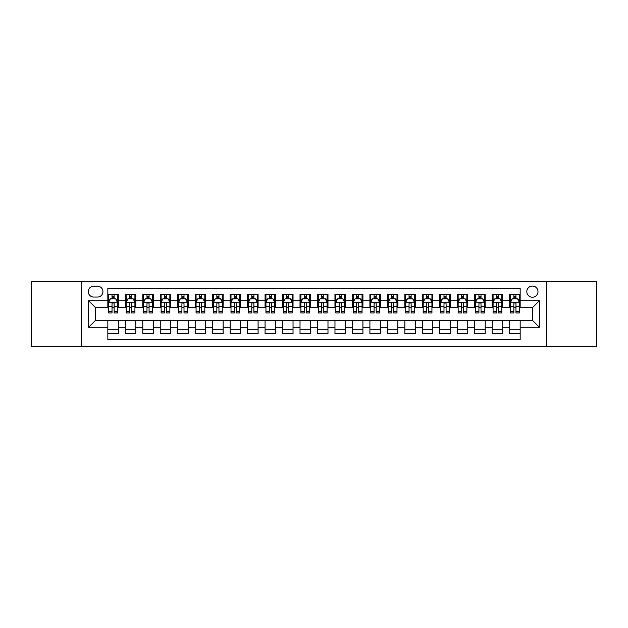 <?xml version="1.0" encoding="UTF-8"?>
<svg xmlns="http://www.w3.org/2000/svg" width="628" height="628" viewBox="0 0 628 628"><rect width="100%" height="100%" fill="white"/><g stroke="black" fill="none" stroke-linecap="round" stroke-linejoin="round"><path stroke-width="0.94" d="M532.395 286.046A5.589 5.589 0 0 0 526.806 291.635A5.589 5.589 0 0 0 532.395 297.225A5.589 5.589 0 0 0 537.984 291.635A5.589 5.589 0 0 0 532.395 286.046M546.368 346.318L596.6 346.318L596.6 281.682L546.368 281.682L546.368 346.318L81.632 346.318L81.632 281.682L31.4 281.682L31.4 346.318L81.632 346.318M520.165 294.344L509.677 294.344L509.677 300.726L502.69 300.726L502.69 307.712L509.677 307.712L509.677 300.726M502.69 300.726L502.69 294.344L492.211 294.344L492.211 300.726L485.216 300.726L485.216 307.712L492.211 307.712L492.211 300.726M485.216 300.726L485.216 294.344L474.737 294.344L474.737 300.726L467.75 300.726L467.75 307.712L474.737 307.712L474.737 300.726M467.75 300.726L467.75 294.344L457.263 294.344L457.263 300.726L450.276 300.726L450.276 307.712L457.263 307.712L457.263 300.726M450.276 300.726L450.276 294.344L439.796 294.344L439.796 300.726L432.802 300.726L432.802 307.712L439.796 307.712L439.796 300.726M432.802 300.726L432.802 294.344L422.322 294.344L422.322 300.726L415.336 300.726L415.336 307.712L422.322 307.712L422.322 300.726M415.336 300.726L415.336 294.344L404.848 294.344L404.848 300.726L397.862 300.726L397.862 307.712L404.848 307.712L404.848 300.726M397.862 300.726L397.862 294.344L387.382 294.344L387.382 300.726L380.387 300.726L380.387 307.712L387.382 307.712L387.382 300.726M380.387 300.726L380.387 294.344L369.908 294.344L369.908 300.726L362.921 300.726L362.921 307.712L369.908 307.712L369.908 300.726M362.921 300.726L362.921 294.344L352.434 294.344L352.434 300.726L345.447 300.726L345.447 307.712L352.434 307.712L352.434 300.726M345.447 300.726L345.447 294.344L334.967 294.344L334.967 300.726L327.981 300.726L327.981 307.712L334.967 307.712L334.967 300.726M327.981 300.726L327.981 294.344L317.493 294.344L317.493 300.726L310.507 300.726L310.507 307.712L317.493 307.712L317.493 300.726M310.507 300.726L310.507 294.344L300.019 294.344L300.019 300.726L293.033 300.726L293.033 307.712L300.019 307.712L300.019 300.726M293.033 300.726L293.033 294.344L282.553 294.344L282.553 300.726L275.566 300.726L275.566 307.712L282.553 307.712L282.553 300.726M275.566 300.726L275.566 294.344L265.079 294.344L265.079 300.726L258.092 300.726L258.092 307.712L265.079 307.712L265.079 300.726M258.092 300.726L258.092 294.344L247.613 294.344L247.613 300.726L240.618 300.726L240.618 307.712L247.613 307.712L247.613 300.726M240.618 300.726L240.618 294.344L230.138 294.344L230.138 300.726L223.152 300.726L223.152 307.712L230.138 307.712L230.138 300.726M223.152 300.726L223.152 294.344L212.664 294.344L212.664 300.726L205.678 300.726L205.678 307.712L212.664 307.712L212.664 300.726M205.678 300.726L205.678 294.344L195.198 294.344L195.198 300.726L188.204 300.726L188.204 307.712L195.198 307.712L195.198 300.726M188.204 300.726L188.204 294.344L177.724 294.344L177.724 300.726L170.738 300.726L170.738 307.712L177.724 307.712L177.724 300.726M170.738 300.726L170.738 294.344L160.25 294.344L160.25 300.726L153.263 300.726L153.263 307.712L160.25 307.712L160.25 300.726M153.263 300.726L153.263 294.344L142.784 294.344L142.784 300.726L135.789 300.726L135.789 307.712L142.784 307.712L142.784 300.726M135.789 300.726L135.789 294.344L125.31 294.344L125.31 307.712L118.323 307.712L118.323 294.344L107.835 294.344M107.835 333.656L118.323 333.656L118.323 320.288L125.31 320.288L125.31 333.656L135.789 333.656L135.789 320.288L142.784 320.288L142.784 327.274L135.789 327.274M142.784 327.274L142.784 333.656L153.263 333.656L153.263 320.288L160.25 320.288L160.25 327.274L153.263 327.274M160.25 327.274L160.25 333.656L170.738 333.656L170.738 320.288L177.724 320.288L177.724 327.274L170.738 327.274M177.724 327.274L177.724 333.656L188.204 333.656L188.204 320.288L195.198 320.288L195.198 327.274L188.204 327.274M195.198 327.274L195.198 333.656L205.678 333.656L205.678 320.288L212.664 320.288L212.664 327.274L205.678 327.274M212.664 327.274L212.664 333.656L223.152 333.656L223.152 320.288L230.138 320.288L230.138 327.274L223.152 327.274M230.138 327.274L230.138 333.656L240.618 333.656L240.618 320.288L247.613 320.288L247.613 327.274L240.618 327.274M247.613 327.274L247.613 333.656L258.092 333.656L258.092 320.288L265.079 320.288L265.079 327.274L258.092 327.274M265.079 327.274L265.079 333.656L275.566 333.656L275.566 320.288L282.553 320.288L282.553 327.274L275.566 327.274M282.553 327.274L282.553 333.656L293.033 333.656L293.033 320.288L300.019 320.288L300.019 327.274L293.033 327.274M300.019 327.274L300.019 333.656L310.507 333.656L310.507 320.288L317.493 320.288L317.493 327.274L310.507 327.274M317.493 327.274L317.493 333.656L327.981 333.656L327.981 320.288L334.967 320.288L334.967 327.274L327.981 327.274M334.967 327.274L334.967 333.656L345.447 333.656L345.447 320.288L352.434 320.288L352.434 327.274L345.447 327.274M352.434 327.274L352.434 333.656L362.921 333.656L362.921 320.288L369.908 320.288L369.908 327.274L362.921 327.274M369.908 327.274L369.908 333.656L380.387 333.656L380.387 320.288L387.382 320.288L387.382 327.274L380.387 327.274M387.382 327.274L387.382 333.656L397.862 333.656L397.862 320.288L404.848 320.288L404.848 327.274L397.862 327.274M404.848 327.274L404.848 333.656L415.336 333.656L415.336 320.288L422.322 320.288L422.322 327.274L415.336 327.274M422.322 327.274L422.322 333.656L432.802 333.656L432.802 320.288L439.796 320.288L439.796 327.274L432.802 327.274M439.796 327.274L439.796 333.656L450.276 333.656L450.276 320.288L457.263 320.288L457.263 327.274L450.276 327.274M457.263 327.274L457.263 333.656L467.75 333.656L467.75 320.288L474.737 320.288L474.737 327.274L467.75 327.274M474.737 327.274L474.737 333.656L485.216 333.656L485.216 320.288L492.211 320.288L492.211 327.274L485.216 327.274M492.211 327.274L492.211 333.656L502.69 333.656L502.69 320.288L509.677 320.288L509.677 327.274L502.69 327.274M93.682 297.052L97.528 297.052A5.417 5.417 0 0 0 102.945 291.635A5.417 5.417 0 0 0 97.528 286.219L93.682 286.219A5.417 5.417 0 0 0 88.273 291.635A5.417 5.417 0 0 0 93.682 297.052M546.368 281.682L81.632 281.682M520.165 300.726L520.165 288.495L107.835 288.495L107.835 307.712L95.605 307.712L95.605 320.288L107.835 320.288L107.835 339.505L520.165 339.505L520.165 320.288L532.395 320.288L532.395 307.712L520.165 307.712L520.165 300.726L539.381 300.726L539.381 327.274L520.165 327.274M107.835 327.274L88.619 327.274L88.619 300.726L107.835 300.726M509.677 327.274L509.677 333.656L520.165 333.656M107.835 298.716L108.715 298.716M112.027 298.716L114.123 298.716M117.444 298.716L118.323 298.716M107.835 307.539L108.715 307.539M112.027 307.539L114.123 307.539M117.444 307.539L118.323 307.539M107.835 320.461L118.323 320.461M107.835 329.284L118.323 329.284M125.31 307.539L126.181 307.539M129.501 307.539L131.597 307.539M134.918 307.539L135.789 307.539M125.31 298.716L126.181 298.716M129.501 298.716L131.597 298.716M134.918 298.716L135.789 298.716M125.31 320.461L135.789 320.461M125.31 329.284L135.789 329.284M142.784 320.461L153.263 320.461M142.784 329.284L153.263 329.284M142.784 298.716L143.655 298.716M146.976 298.716L149.072 298.716M152.392 298.716L153.263 298.716M142.784 307.539L143.655 307.539M146.976 307.539L149.072 307.539M152.392 307.539L153.263 307.539M160.25 320.461L170.738 320.461M160.25 329.284L170.738 329.284M160.25 298.716L161.129 298.716M164.442 298.716L166.538 298.716M169.858 298.716L170.738 298.716M160.25 307.539L161.129 307.539M164.442 307.539L166.538 307.539M169.858 307.539L170.738 307.539M177.724 320.461L188.204 320.461M177.724 329.284L188.204 329.284M177.724 298.716L178.595 298.716M181.916 298.716L184.012 298.716M187.332 298.716L188.204 298.716M177.724 307.539L178.595 307.539M181.916 307.539L184.012 307.539M187.332 307.539L188.204 307.539M195.198 320.461L205.678 320.461M195.198 329.284L205.678 329.284M195.198 298.716L196.069 298.716M199.39 298.716L201.486 298.716M204.806 298.716L205.678 298.716M195.198 307.539L196.069 307.539M199.39 307.539L201.486 307.539M204.806 307.539L205.678 307.539M212.664 320.461L223.152 320.461M212.664 329.284L223.152 329.284M212.664 298.716L213.536 298.716M216.856 298.716L218.952 298.716M222.273 298.716L223.152 298.716M212.664 307.539L213.536 307.539M216.856 307.539L218.952 307.539M222.273 307.539L223.152 307.539M230.138 320.461L240.618 320.461M230.138 329.284L240.618 329.284M230.138 298.716L231.01 298.716M234.33 298.716L236.426 298.716M239.747 298.716L240.618 298.716M230.138 307.539L231.01 307.539M234.33 307.539L236.426 307.539M239.747 307.539L240.618 307.539M247.613 320.461L258.092 320.461M247.613 329.284L258.092 329.284M247.613 298.716L248.484 298.716M251.804 298.716L253.9 298.716M257.221 298.716L258.092 298.716M247.613 307.539L248.484 307.539M251.804 307.539L253.9 307.539M257.221 307.539L258.092 307.539M265.079 320.461L275.566 320.461M265.079 329.284L275.566 329.284M265.079 298.716L265.95 298.716M269.271 298.716L271.367 298.716M274.687 298.716L275.566 298.716M265.079 307.539L265.95 307.539M269.271 307.539L271.367 307.539M274.687 307.539L275.566 307.539M282.553 320.461L293.033 320.461M282.553 329.284L293.033 329.284M282.553 298.716L283.424 298.716M286.745 298.716L288.841 298.716M292.161 298.716L293.033 298.716M282.553 307.539L283.424 307.539M286.745 307.539L288.841 307.539M292.161 307.539L293.033 307.539M300.019 320.461L310.507 320.461M300.019 329.284L310.507 329.284M300.019 298.716L300.898 298.716M304.219 298.716L306.315 298.716M309.635 298.716L310.507 298.716M300.019 307.539L300.898 307.539M304.219 307.539L306.315 307.539M309.635 307.539L310.507 307.539M317.493 320.461L327.981 320.461M317.493 329.284L327.981 329.284M317.493 298.716L318.365 298.716M321.685 298.716L323.781 298.716M327.102 298.716L327.981 298.716M317.493 307.539L318.365 307.539M321.685 307.539L323.781 307.539M327.102 307.539L327.981 307.539M334.967 320.461L345.447 320.461M334.967 329.284L345.447 329.284M334.967 298.716L335.839 298.716M339.159 298.716L341.255 298.716M344.576 298.716L345.447 298.716M334.967 307.539L335.839 307.539M339.159 307.539L341.255 307.539M344.576 307.539L345.447 307.539M352.434 320.461L362.921 320.461M352.434 329.284L362.921 329.284M352.434 298.716L353.313 298.716M356.633 298.716L358.729 298.716M362.05 298.716L362.921 298.716M352.434 307.539L353.313 307.539M356.633 307.539L358.729 307.539M362.05 307.539L362.921 307.539M369.908 320.461L380.387 320.461M369.908 329.284L380.387 329.284M369.908 298.716L370.779 298.716M374.1 298.716L376.196 298.716M379.516 298.716L380.387 298.716M369.908 307.539L370.779 307.539M374.1 307.539L376.196 307.539M379.516 307.539L380.387 307.539M387.382 320.461L397.862 320.461M387.382 329.284L397.862 329.284M387.382 298.716L388.253 298.716M391.574 298.716L393.67 298.716M396.99 298.716L397.862 298.716M387.382 307.539L388.253 307.539M391.574 307.539L393.67 307.539M396.99 307.539L397.862 307.539M404.848 320.461L415.336 320.461M404.848 329.284L415.336 329.284M404.848 298.716L405.727 298.716M409.048 298.716L411.144 298.716M414.464 298.716L415.336 298.716M404.848 307.539L405.727 307.539M409.048 307.539L411.144 307.539M414.464 307.539L415.336 307.539M422.322 320.461L432.802 320.461M422.322 329.284L432.802 329.284M422.322 298.716L423.194 298.716M426.514 298.716L428.61 298.716M431.931 298.716L432.802 298.716M422.322 307.539L423.194 307.539M426.514 307.539L428.61 307.539M431.931 307.539L432.802 307.539M439.796 320.461L450.276 320.461M439.796 329.284L450.276 329.284M439.796 298.716L440.668 298.716M443.988 298.716L446.084 298.716M449.405 298.716L450.276 298.716M439.796 307.539L440.668 307.539M443.988 307.539L446.084 307.539M449.405 307.539L450.276 307.539M457.263 320.461L467.75 320.461M457.263 329.284L467.75 329.284M457.263 298.716L458.142 298.716M461.462 298.716L463.558 298.716M466.871 298.716L467.75 298.716M457.263 307.539L458.142 307.539M461.462 307.539L463.558 307.539M466.871 307.539L467.75 307.539M474.737 320.461L485.216 320.461M474.737 329.284L485.216 329.284M474.737 298.716L475.608 298.716M478.929 298.716L481.024 298.716M484.345 298.716L485.216 298.716M474.737 307.539L475.608 307.539M478.929 307.539L481.024 307.539M484.345 307.539L485.216 307.539M492.211 320.461L502.69 320.461M492.211 329.284L502.69 329.284M492.211 298.716L493.082 298.716M496.403 298.716L498.499 298.716M501.819 298.716L502.69 298.716M492.211 307.539L493.082 307.539M496.403 307.539L498.499 307.539M501.819 307.539L502.69 307.539M509.677 320.461L520.165 320.461M509.677 329.284L520.165 329.284M509.677 298.716L510.556 298.716M513.877 298.716L515.973 298.716M519.285 298.716L520.165 298.716M509.677 307.539L510.556 307.539M513.877 307.539L515.973 307.539M519.285 307.539L520.165 307.539M95.605 307.712L88.619 300.726M95.605 320.288L88.619 327.274M539.381 300.726L532.395 307.712M539.381 327.274L532.395 320.288M114.123 296.612L112.027 296.612M117.444 311.527L114.123 311.527L114.123 312.948L117.444 312.948L117.444 302.296L115.701 298.802L110.457 298.802L108.715 302.296L108.715 312.948L112.027 312.948L112.027 311.527L108.715 311.527M108.715 302.296L108.715 294.344M117.444 302.296L117.444 294.344M112.027 298.802L112.027 294.344M114.123 294.344L114.123 298.802M114.123 311.527L114.123 303.607C113.433 302.256 112.734 302.256 112.027 303.607L112.027 311.527M131.597 296.612L129.501 296.612M134.918 311.527L131.597 311.527L131.597 312.948L134.918 312.948L134.918 302.296L133.167 298.802L127.931 298.802L126.181 302.296L126.181 312.948L129.501 312.948L129.501 311.527L126.181 311.527M126.181 302.296L126.181 294.344M134.918 302.296L134.918 294.344M129.501 298.802L129.501 294.344M131.597 294.344L131.597 298.802M131.597 311.527L131.597 303.607C130.899 302.256 130.2 302.256 129.501 303.607L129.501 311.527M149.072 296.612L146.976 296.612M152.392 311.527L149.072 311.527L149.072 312.948L152.392 312.948L152.392 302.296L150.642 298.802L145.398 298.802L143.655 302.296L143.655 312.948L146.976 312.948L146.976 311.527L143.655 311.527M143.655 302.296L143.655 294.344M152.392 302.296L152.392 294.344M146.976 298.802L146.976 294.344M149.072 294.344L149.072 298.802M149.072 311.527L149.072 303.607C148.373 302.256 147.674 302.256 146.976 303.607L146.976 311.527M166.538 296.612L164.442 296.612M169.858 311.527L166.538 311.527L166.538 312.948L169.858 312.948L169.858 302.296L168.116 298.802L162.872 298.802L161.129 302.296L161.129 312.948L164.442 312.948L164.442 311.527L161.129 311.527M161.129 302.296L161.129 294.344M169.858 302.296L169.858 294.344M164.442 298.802L164.442 294.344M166.538 294.344L166.538 298.802M166.538 311.527L166.538 303.607C165.847 302.256 165.148 302.256 164.442 303.607L164.442 311.527M184.012 296.612L181.916 296.612M187.332 311.527L184.012 311.527L184.012 312.948L187.332 312.948L187.332 302.296L185.582 298.802L180.346 298.802L178.595 302.296L178.595 312.948L181.916 312.948L181.916 311.527L178.595 311.527M178.595 302.296L178.595 294.344M187.332 302.296L187.332 294.344M181.916 298.802L181.916 294.344M184.012 294.344L184.012 298.802M184.012 311.527L184.012 303.607C183.313 302.256 182.615 302.256 181.916 303.607L181.916 311.527M201.486 296.612L199.39 296.612M204.806 311.527L201.486 311.527L201.486 312.948L204.806 312.948L204.806 302.296L203.056 298.802L197.812 298.802L196.069 302.296L196.069 312.948L199.39 312.948L199.39 311.527L196.069 311.527M196.069 302.296L196.069 294.344M204.806 302.296L204.806 294.344M199.39 298.802L199.39 294.344M201.486 294.344L201.486 298.802M201.486 311.527L201.486 303.607C200.787 302.256 200.089 302.256 199.39 303.607L199.39 311.527M218.952 296.612L216.856 296.612M222.273 311.527L218.952 311.527L218.952 312.948L222.273 312.948L222.273 302.296L220.53 298.802L215.286 298.802L213.536 302.296L213.536 312.948L216.856 312.948L216.856 311.527L213.536 311.527M213.536 302.296L213.536 294.344M222.273 302.296L222.273 294.344M216.856 298.802L216.856 294.344M218.952 294.344L218.952 298.802M218.952 311.527L218.952 303.607C218.261 302.256 217.555 302.256 216.856 303.607L216.856 311.527M236.426 296.612L234.33 296.612M239.747 311.527L236.426 311.527L236.426 312.948L239.747 312.948L239.747 302.296L237.996 298.802L232.76 298.802L231.01 302.296L231.01 312.948L234.33 312.948L234.33 311.527L231.01 311.527M231.01 302.296L231.01 294.344M239.747 302.296L239.747 294.344M234.33 298.802L234.33 294.344M236.426 294.344L236.426 298.802M236.426 311.527L236.426 303.607C235.728 302.256 235.029 302.256 234.33 303.607L234.33 311.527M253.9 296.612L251.804 296.612M257.221 311.527L253.9 311.527L253.9 312.948L257.221 312.948L257.221 302.296L255.47 298.802L250.227 298.802L248.484 302.296L248.484 312.948L251.804 312.948L251.804 311.527L248.484 311.527M248.484 302.296L248.484 294.344M257.221 302.296L257.221 294.344M251.804 298.802L251.804 294.344M253.9 294.344L253.9 298.802M253.9 311.527L253.9 303.607C253.202 302.256 252.503 302.256 251.804 303.607L251.804 311.527M271.367 296.612L269.271 296.612M274.687 311.527L271.367 311.527L271.367 312.948L274.687 312.948L274.687 302.296L272.945 298.802L267.701 298.802L265.95 302.296L265.95 312.948L269.271 312.948L269.271 311.527L265.95 311.527M265.95 302.296L265.95 294.344M274.687 302.296L274.687 294.344M269.271 298.802L269.271 294.344M271.367 294.344L271.367 298.802M271.367 311.527L271.367 303.607C270.668 302.256 269.969 302.256 269.271 303.607L269.271 311.527M288.841 296.612L286.745 296.612M292.161 311.527L288.841 311.527L288.841 312.948L292.161 312.948L292.161 302.296L290.411 298.802L285.175 298.802L283.424 302.296L283.424 312.948L286.745 312.948L286.745 311.527L283.424 311.527M283.424 302.296L283.424 294.344M292.161 302.296L292.161 294.344M286.745 298.802L286.745 294.344M288.841 294.344L288.841 298.802M288.841 311.527L288.841 303.607C288.142 302.256 287.443 302.256 286.745 303.607L286.745 311.527M306.315 296.612L304.219 296.612M309.635 311.527L306.315 311.527L306.315 312.948L309.635 312.948L309.635 302.296L307.885 298.802L302.641 298.802L300.898 302.296L300.898 312.948L304.219 312.948L304.219 311.527L300.898 311.527M300.898 302.296L300.898 294.344M309.635 302.296L309.635 294.344M304.219 298.802L304.219 294.344M306.315 294.344L306.315 298.802M306.315 311.527L306.315 303.607C305.616 302.256 304.918 302.256 304.219 303.607L304.219 311.527M323.781 296.612L321.685 296.612M327.102 311.527L323.781 311.527L323.781 312.948L327.102 312.948L327.102 302.296L325.359 298.802L320.115 298.802L318.365 302.296L318.365 312.948L321.685 312.948L321.685 311.527L318.365 311.527M318.365 302.296L318.365 294.344M327.102 302.296L327.102 294.344M321.685 298.802L321.685 294.344M323.781 294.344L323.781 298.802M323.781 311.527L323.781 303.607C323.082 302.256 322.384 302.256 321.685 303.607L321.685 311.527M341.255 296.612L339.159 296.612M344.576 311.527L341.255 311.527L341.255 312.948L344.576 312.948L344.576 302.296L342.825 298.802L337.589 298.802L335.839 302.296L335.839 312.948L339.159 312.948L339.159 311.527L335.839 311.527M335.839 302.296L335.839 294.344M344.576 302.296L344.576 294.344M339.159 298.802L339.159 294.344M341.255 294.344L341.255 298.802M341.255 311.527L341.255 303.607C340.557 302.256 339.858 302.256 339.159 303.607L339.159 311.527M358.729 296.612L356.633 296.612M362.05 311.527L358.729 311.527L358.729 312.948L362.05 312.948L362.05 302.296L360.299 298.802L355.055 298.802L353.313 302.296L353.313 312.948L356.633 312.948L356.633 311.527L353.313 311.527M353.313 302.296L353.313 294.344M362.05 302.296L362.05 294.344M356.633 298.802L356.633 294.344M358.729 294.344L358.729 298.802M358.729 311.527L358.729 303.607C358.031 302.256 357.332 302.256 356.633 303.607L356.633 311.527M376.196 296.612L374.1 296.612M379.516 311.527L376.196 311.527L376.196 312.948L379.516 312.948L379.516 302.296L377.773 298.802L372.53 298.802L370.779 302.296L370.779 312.948L374.1 312.948L374.1 311.527L370.779 311.527M370.779 302.296L370.779 294.344M379.516 302.296L379.516 294.344M374.1 298.802L374.1 294.344M376.196 294.344L376.196 298.802M376.196 311.527L376.196 303.607C375.497 302.256 374.798 302.256 374.1 303.607L374.1 311.527M393.67 296.612L391.574 296.612M396.99 311.527L393.67 311.527L393.67 312.948L396.99 312.948L396.99 302.296L395.24 298.802L390.004 298.802L388.253 302.296L388.253 312.948L391.574 312.948L391.574 311.527L388.253 311.527M388.253 302.296L388.253 294.344M396.99 302.296L396.99 294.344M391.574 298.802L391.574 294.344M393.67 294.344L393.67 298.802M393.67 311.527L393.67 303.607C392.971 302.256 392.272 302.256 391.574 303.607L391.574 311.527M411.144 296.612L409.048 296.612M414.464 311.527L411.144 311.527L411.144 312.948L414.464 312.948L414.464 302.296L412.714 298.802L407.47 298.802L405.727 302.296L405.727 312.948L409.048 312.948L409.048 311.527L405.727 311.527M405.727 302.296L405.727 294.344M414.464 302.296L414.464 294.344M409.048 298.802L409.048 294.344M411.144 294.344L411.144 298.802M411.144 311.527L411.144 303.607C410.445 302.256 409.746 302.256 409.048 303.607L409.048 311.527M428.61 296.612L426.514 296.612M431.931 311.527L428.61 311.527L428.61 312.948L431.931 312.948L431.931 302.296L430.188 298.802L424.944 298.802L423.194 302.296L423.194 312.948L426.514 312.948L426.514 311.527L423.194 311.527M423.194 302.296L423.194 294.344M431.931 302.296L431.931 294.344M426.514 298.802L426.514 294.344M428.61 294.344L428.61 298.802M428.61 311.527L428.61 303.607C427.911 302.256 427.213 302.256 426.514 303.607L426.514 311.527M446.084 296.612L443.988 296.612M449.405 311.527L446.084 311.527L446.084 312.948L449.405 312.948L449.405 302.296L447.654 298.802L442.418 298.802L440.668 302.296L440.668 312.948L443.988 312.948L443.988 311.527L440.668 311.527M440.668 302.296L440.668 294.344M449.405 302.296L449.405 294.344M443.988 298.802L443.988 294.344M446.084 294.344L446.084 298.802M446.084 311.527L446.084 303.607C445.385 302.256 444.687 302.256 443.988 303.607L443.988 311.527M463.558 296.612L461.462 296.612M466.871 311.527L463.558 311.527L463.558 312.948L466.871 312.948L466.871 302.296L465.128 298.802L459.884 298.802L458.142 302.296L458.142 312.948L461.462 312.948L461.462 311.527L458.142 311.527M458.142 302.296L458.142 294.344M466.871 302.296L466.871 294.344M461.462 298.802L461.462 294.344M463.558 294.344L463.558 298.802M463.558 311.527L463.558 303.607C462.86 302.256 462.161 302.256 461.462 303.607L461.462 311.527M481.024 296.612L478.929 296.612M484.345 311.527L481.024 311.527L481.024 312.948L484.345 312.948L484.345 302.296L482.602 298.802L477.359 298.802L475.608 302.296L475.608 312.948L478.929 312.948L478.929 311.527L475.608 311.527M475.608 302.296L475.608 294.344M484.345 302.296L484.345 294.344M478.929 298.802L478.929 294.344M481.024 294.344L481.024 298.802M481.024 311.527L481.024 303.607C480.326 302.256 479.627 302.256 478.929 303.607L478.929 311.527M498.499 296.612L496.403 296.612M501.819 311.527L498.499 311.527L498.499 312.948L501.819 312.948L501.819 302.296L500.069 298.802L494.833 298.802L493.082 302.296L493.082 312.948L496.403 312.948L496.403 311.527L493.082 311.527M493.082 302.296L493.082 294.344M501.819 302.296L501.819 294.344M496.403 298.802L496.403 294.344M498.499 294.344L498.499 298.802M498.499 311.527L498.499 303.607C497.8 302.256 497.101 302.256 496.403 303.607L496.403 311.527M515.973 296.612L513.877 296.612M519.285 311.527L515.973 311.527L515.973 312.948L519.285 312.948L519.285 302.296L517.543 298.802L512.299 298.802L510.556 302.296L510.556 312.948L513.877 312.948L513.877 311.527L510.556 311.527M510.556 302.296L510.556 294.344M519.285 302.296L519.285 294.344M513.877 298.802L513.877 294.344M515.973 294.344L515.973 298.802M515.973 311.527L515.973 303.607C515.274 302.256 514.575 302.256 513.877 303.607L513.877 311.527M125.31 327.274L118.323 327.274M125.31 300.726L118.323 300.726M117.405 302.209L108.754 302.209M108.715 299.76L109.978 299.76M116.18 299.76L117.444 299.76M112.027 306.346L108.715 306.346M117.444 306.346L114.123 306.346M114.123 297.727L112.027 297.727M134.871 302.209L126.228 302.209M126.181 299.76L127.453 299.76M133.654 299.76L134.918 299.76M129.501 306.346L126.181 306.346M134.918 306.346L131.597 306.346M131.597 297.727L129.501 297.727M152.345 302.209L143.694 302.209M143.655 299.76L144.919 299.76M151.12 299.76L152.392 299.76M146.976 306.346L143.655 306.346M152.392 306.346L149.072 306.346M149.072 297.727L146.976 297.727M169.819 302.209L161.168 302.209M161.129 299.76L162.393 299.76M168.594 299.76L169.858 299.76M164.442 306.346L161.129 306.346M169.858 306.346L166.538 306.346M166.538 297.727L164.442 297.727M187.285 302.209L178.642 302.209M178.595 299.76L179.859 299.76M186.069 299.76L187.332 299.76M181.916 306.346L178.595 306.346M187.332 306.346L184.012 306.346M184.012 297.727L181.916 297.727M204.759 302.209L196.109 302.209M196.069 299.76L197.333 299.76M203.535 299.76L204.806 299.76M199.39 306.346L196.069 306.346M204.806 306.346L201.486 306.346M201.486 297.727L199.39 297.727M222.234 302.209L213.583 302.209M213.536 299.76L214.807 299.76M221.009 299.76L222.273 299.76M216.856 306.346L213.536 306.346M222.273 306.346L218.952 306.346M218.952 297.727L216.856 297.727M239.7 302.209L231.057 302.209M231.01 299.76L232.274 299.76M238.483 299.76L239.747 299.76M234.33 306.346L231.01 306.346M239.747 306.346L236.426 306.346M236.426 297.727L234.33 297.727M257.174 302.209L248.523 302.209M248.484 299.76L249.748 299.76M255.949 299.76L257.221 299.76M251.804 306.346L248.484 306.346M257.221 306.346L253.9 306.346M253.9 297.727L251.804 297.727M274.648 302.209L265.997 302.209M265.95 299.76L267.222 299.76M273.423 299.76L274.687 299.76M269.271 306.346L265.95 306.346M274.687 306.346L271.367 306.346M271.367 297.727L269.271 297.727M292.114 302.209L283.471 302.209M283.424 299.76L284.688 299.76M290.897 299.76L292.161 299.76M286.745 306.346L283.424 306.346M292.161 306.346L288.841 306.346M288.841 297.727L286.745 297.727M309.588 302.209L300.938 302.209M300.898 299.76L302.162 299.76M308.364 299.76L309.635 299.76M304.219 306.346L300.898 306.346M309.635 306.346L306.315 306.346M306.315 297.727L304.219 297.727M327.062 302.209L318.412 302.209M318.365 299.76L319.636 299.76M325.838 299.76L327.102 299.76M321.685 306.346L318.365 306.346M327.102 306.346L323.781 306.346M323.781 297.727L321.685 297.727M344.529 302.209L335.886 302.209M335.839 299.76L337.103 299.76M343.312 299.76L344.576 299.76M339.159 306.346L335.839 306.346M344.576 306.346L341.255 306.346M341.255 297.727L339.159 297.727M362.003 302.209L353.352 302.209M353.313 299.76L354.577 299.76M360.778 299.76L362.05 299.76M356.633 306.346L353.313 306.346M362.05 306.346L358.729 306.346M358.729 297.727L356.633 297.727M379.477 302.209L370.826 302.209M370.779 299.76L372.051 299.76M378.252 299.76L379.516 299.76M374.1 306.346L370.779 306.346M379.516 306.346L376.196 306.346M376.196 297.727L374.1 297.727M396.943 302.209L388.3 302.209M388.253 299.76L389.517 299.76M395.726 299.76L396.99 299.76M391.574 306.346L388.253 306.346M396.99 306.346L393.67 306.346M393.67 297.727L391.574 297.727M414.417 302.209L405.767 302.209M405.727 299.76L406.991 299.76M413.193 299.76L414.464 299.76M409.048 306.346L405.727 306.346M414.464 306.346L411.144 306.346M411.144 297.727L409.048 297.727M431.891 302.209L423.241 302.209M423.194 299.76L424.465 299.76M430.667 299.76L431.931 299.76M426.514 306.346L423.194 306.346M431.931 306.346L428.61 306.346M428.61 297.727L426.514 297.727M449.358 302.209L440.715 302.209M440.668 299.76L441.931 299.76M448.141 299.76L449.405 299.76M443.988 306.346L440.668 306.346M449.405 306.346L446.084 306.346M446.084 297.727L443.988 297.727M466.832 302.209L458.181 302.209M458.142 299.76L459.406 299.76M465.607 299.76L466.871 299.76M461.462 306.346L458.142 306.346M466.871 306.346L463.558 306.346M463.558 297.727L461.462 297.727M484.306 302.209L475.655 302.209M475.608 299.76L476.88 299.76M483.081 299.76L484.345 299.76M478.929 306.346L475.608 306.346M484.345 306.346L481.024 306.346M481.024 297.727L478.929 297.727M501.772 302.209L493.129 302.209M493.082 299.76L494.346 299.76M500.547 299.76L501.819 299.76M496.403 306.346L493.082 306.346M501.819 306.346L498.499 306.346M498.499 297.727L496.403 297.727M519.246 302.209L510.595 302.209M510.556 299.76L511.82 299.76M518.021 299.76L519.285 299.76M513.877 306.346L510.556 306.346M519.285 306.346L515.973 306.346M515.973 297.727L513.877 297.727"/></g></svg>

